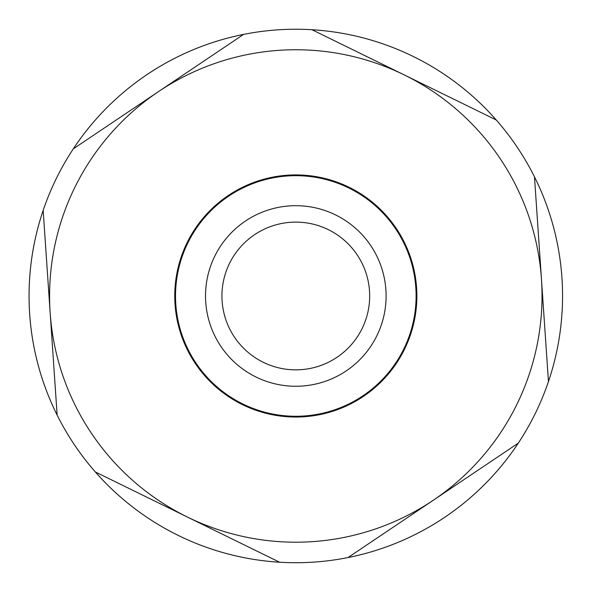 <?xml version="1.0" encoding="UTF-8"?>
<svg xmlns="http://www.w3.org/2000/svg" width="592" height="592" viewBox="0 0 592 592"><rect width="100%" height="100%" fill="white"/><g stroke="black" fill="none" stroke-linecap="round" stroke-linejoin="round"><path stroke-width="0.89" d="M231.65 37.067A266.748 266.748 0 0 1 518.311 443.112A266.748 266.748 0 0 1 95.371 471.979L279.639 562.237A266.748 266.748 0 0 1 43.164 210.389L50.157 312.746A246.228 246.228 0 0 1 404.114 74.851A246.228 246.228 0 0 1 433.159 500.336A246.228 246.228 0 0 1 50.157 312.746L57.143 415.103A266.748 266.748 0 0 1 243.608 34.388L73.312 148.851A266.748 266.748 0 0 1 231.65 37.067M311.977 29.726A266.748 266.748 0 0 1 496.251 119.976L311.977 29.726M534.48 176.853A266.748 266.748 0 0 1 548.451 381.566L534.48 176.853M518.311 443.112A266.748 266.748 0 0 1 348.015 557.568L518.311 443.112M205.735 302.127A90.28 90.28 0 0 0 346.172 370.91A90.28 90.28 0 0 0 335.523 214.896A90.28 90.28 0 0 0 205.735 302.127A90.28 90.28 0 0 0 346.172 370.91A90.28 90.28 0 0 0 335.523 214.896A90.28 90.28 0 0 0 205.735 302.127M175.032 304.221A121.064 121.064 0 0 0 363.34 396.455A121.064 121.064 0 0 0 349.058 187.257A121.064 121.064 0 0 0 175.032 304.221A121.064 121.064 0 0 0 363.34 396.455A121.064 121.064 0 0 0 349.058 187.257A121.064 121.064 0 0 0 175.032 304.221M222.111 301.01A73.867 73.867 0 0 1 328.301 229.644A73.867 73.867 0 0 1 337.018 357.287A73.867 73.867 0 0 1 222.111 301.01M175.794 304.17A120.294 120.294 0 0 1 348.725 187.945A120.294 120.294 0 0 1 362.911 395.819A120.294 120.294 0 0 1 175.794 304.17"/></g></svg>
